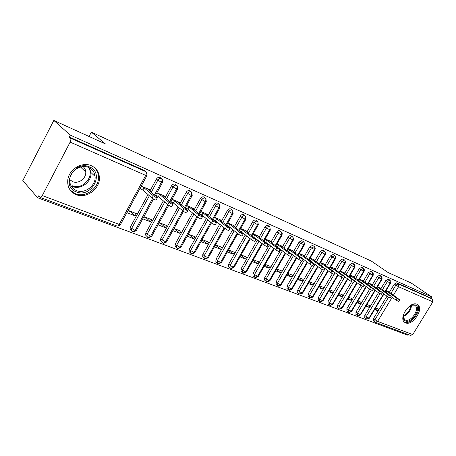 <?xml version="1.0" encoding="UTF-8"?>
<svg xmlns="http://www.w3.org/2000/svg" width="456" height="456" viewBox="0 0 456 456"><rect width="100%" height="100%" fill="white"/><g stroke="black" fill="none" stroke-linecap="round" stroke-linejoin="round"><path stroke-width="0.68" d="M91.337 165.71C95.931 167.836 98.581 171.41 99.294 176.426C101.118 187.918 86.771 199.255 76.084 194.604C69.842 191.765 67.089 186.755 67.83 179.561C69.169 169.108 82.348 161.441 91.337 165.71M416.949 304.272L417.702 304.693C424.24 308.786 412.629 326.16 405.595 322.859L404.569 322.267C398.276 317.986 410.126 300.726 416.949 304.272M37.626 197.739L38.6 195.863L39.963 197.345C40.704 197.596 41.479 197.003 42.288 195.567L70.15 142.107C70.988 140.283 71.102 138.96 70.475 138.145L69.221 137.017L70.224 135.096L53.819 120.447L22.8 180.616L37.626 197.739L408.091 335.314L408.496 334.658M128.119 210.387L136.298 213.607L135.09 215.83L130.832 211.812L127.959 210.678M143.936 216.617L151.723 219.684L150.531 221.867L146.199 217.86L143.782 216.908M159.224 222.642L166.634 225.56L165.454 227.704L161.059 223.708L159.07 222.927M174.004 228.467L181.06 231.249L179.898 233.352L175.44 229.374L173.85 228.747M188.305 234.105L195.025 236.749L193.868 238.819L189.36 234.851L188.157 234.378M202.15 239.56L208.546 242.079L207.406 244.114L201.997 239.827M215.551 244.843L221.644 247.243L220.516 249.244L215.403 245.106M228.541 249.962L234.344 252.248L233.227 254.214L228.399 250.219M53.819 120.447L105.364 143.896L91.348 132.137L89.074 136.481M91.348 132.137L371.395 261.111L388.027 272.494L411.204 283.034L431.661 296.879L430.937 298.053L396.669 282.794L398.219 283.866L432.476 299.096L430.937 298.053M432.476 299.096L432.841 301.843L412.748 334.573L410.554 335.428L375.539 322.381M70.224 135.096L431.661 296.879M81.829 166.736L81.299 167.751M388.803 291.954L386.072 290.518M375.59 307.908L378.486 309.048L377.517 310.65L375.054 308.797M374.621 309.516L377.517 310.65M373.418 320.916L373.424 318.687L386.996 296.2M389.31 292.376L394.297 284.105L396.669 282.794M69.221 137.017L144.444 170.504L145.361 171.262M131.26 230.48L130.074 229.134L130.365 227.082L148.018 194.547M149.893 191.081L156.419 179.06C157.383 177.583 158.591 177.048 160.056 177.452L160.911 178.148M148.952 190.272L149.34 189.553L141.235 186.099M126.905 212.627L135.09 215.83M146.821 236.282L145.584 235.091L145.829 232.913L163.339 200.862M165.169 197.516L171.587 185.757C172.539 184.309 173.725 183.779 175.138 184.167L176.586 185.324M164.251 196.741L164.616 196.069L156.904 192.78M142.739 218.823L150.531 221.867M161.635 241.822L160.575 240.825L160.786 238.551L178.148 206.978M179.932 203.741L186.259 192.238C187.194 190.807 188.345 190.283 189.719 190.659L191.241 191.839M179.037 203L179.385 202.367L172.049 199.238M158.038 224.802L165.454 227.704M175.987 247.186L175.081 246.343L175.252 244L192.472 212.901M194.205 209.766L200.44 198.502C201.364 197.1 202.492 196.576 203.821 196.941L205.399 198.138M193.344 209.053L193.669 208.46L186.686 205.479M172.835 230.593L179.898 233.352M189.895 252.379L189.115 251.666L189.257 249.278L206.323 218.641M208.021 215.597L214.166 204.562C215.078 203.182 216.178 202.669 217.466 203.011L219.085 204.225M207.184 214.918L207.491 214.354L200.845 211.521M187.148 236.191L193.868 238.819M203.376 257.412L202.703 256.808L202.817 254.391L219.741 224.204M221.399 221.245L227.458 210.433C228.359 209.076 229.431 208.563 230.679 208.899L232.326 210.119M220.579 220.596L220.881 220.066L214.548 217.364M201.005 241.612L207.406 244.114M216.446 262.291L215.865 261.772L215.962 259.344L232.737 229.596M234.355 226.723L240.335 216.115C241.218 214.782 242.267 214.274 243.481 214.594L245.151 215.819M233.563 226.096L233.842 225.595L227.818 223.024M214.423 246.856L220.516 249.244M229.129 267.028L228.621 266.583L228.707 264.144L245.328 234.829M246.913 232.036L252.812 221.627C253.684 220.316 254.71 219.815 255.89 220.117L257.572 221.342M246.143 231.431L246.411 230.953L240.671 228.507M227.424 251.94L233.227 254.214M241.429 271.616L240.99 271.24L241.064 268.806L257.537 239.907M259.088 237.183L264.913 226.968C265.774 225.68 266.777 225.178 267.923 225.475L269.616 226.7M258.341 236.601L258.598 236.151L253.131 233.82M240.027 256.87L245.556 259.036L246.662 257.099L241.133 254.921M253.376 276.079L252.989 275.749L253.057 273.326L269.382 244.838M270.898 242.182L276.649 232.155C277.499 230.884 278.479 230.388 279.596 230.673L281.301 231.893M270.174 241.623L270.419 241.19L265.215 238.972M252.253 261.653L257.515 263.716L258.609 261.807L253.348 259.738M264.976 280.411L264.64 280.126L264.697 277.71L280.873 249.626M282.367 247.038L288.044 237.183C288.882 235.934 289.845 235.444 290.922 235.718L292.632 236.938M281.66 246.496L281.893 246.086L276.94 243.971M264.115 266.293L269.125 268.253L270.208 266.378L265.198 264.406M276.245 284.618L276.005 281.973L290.785 256.443M293.499 251.752L299.102 242.068L301.923 240.614L303.639 241.828M292.809 251.227L293.037 250.84L288.317 248.828M275.629 270.796L280.406 272.665L281.472 270.818L276.701 268.937M287.195 288.711L286.989 286.111L301.576 261.031M304.312 256.329L309.846 246.816L312.611 245.374L314.327 246.582M303.639 255.827L303.856 255.451L299.37 253.536M286.813 275.173L291.361 276.952L292.416 275.133L287.873 273.344M297.842 292.684L297.665 290.136L312.109 265.426M314.822 260.786L320.289 251.427L323.002 249.996L324.712 251.199M314.167 260.296L314.378 259.937L310.103 258.113M297.677 279.42L302.009 281.113L303.052 279.323L298.731 277.618M308.199 296.554L308.051 294.052L322.363 269.673M325.037 265.113L330.44 255.907L333.097 254.494L334.864 255.73L333.097 254.494M324.404 264.645L324.604 264.298L320.534 262.565M308.239 283.552L312.36 285.165L313.397 283.398L309.282 281.774M318.271 300.316L318.151 297.859L332.338 273.794M334.972 269.325L340.313 260.268L342.918 258.865L344.673 260.085L342.918 258.865M334.356 268.869L334.55 268.544L330.674 266.891M318.51 287.571L322.432 289.104L323.458 287.36L319.536 285.821M328.081 303.981L327.984 301.564L342.057 277.795M344.645 273.423L349.923 264.508L352.477 263.118L354.215 264.326L352.477 263.118M344.041 272.984L344.223 272.671L340.541 271.098M328.497 291.475L332.23 292.934L333.245 291.219L329.517 289.754M337.622 307.543L337.554 305.172L351.513 281.683M354.055 277.413L359.271 268.641L361.779 267.262L363.506 268.453L361.779 267.262M353.463 276.986L353.645 276.684L350.14 275.19M338.221 295.277L341.766 296.668L342.775 294.975L339.23 293.578M346.925 311.02L346.873 308.683L360.73 285.462M363.215 281.301L368.374 272.659L370.831 271.291L371.127 271.497M362.64 280.885L362.816 280.594L359.482 279.175M347.683 298.982L351.057 300.299L352.049 298.629L348.68 297.301M355.982 314.406L355.948 312.103L369.713 289.138M372.142 285.085L377.243 276.575L379.654 275.219L379.933 275.413M371.48 284.293L371.577 284.681L371.748 284.407L368.579 283.056M356.894 302.584L360.103 303.838L361.089 302.191L357.886 300.932M364.811 317.701L364.8 315.438L378.469 292.712M380.834 288.779L385.879 280.389L388.518 279.232M380.298 288.363L380.452 288.118L377.443 286.835M365.872 306.096L368.921 307.287L369.896 305.662L366.852 304.465M384.898 291.68L390.119 283.028L389.8 280.121L388.25 279.049M364.709 317.621L366.704 319.092L368.955 318.14L383.633 293.784M368.921 307.287L366.333 305.332M360.103 303.838L357.384 301.769M351.057 300.299L348.196 298.116M341.766 296.668L338.768 294.359M332.23 292.934L329.078 290.495M322.432 289.104L319.126 286.522M312.36 285.165L308.894 282.435M302.009 281.113L298.372 278.228M291.361 276.952L287.554 273.902M280.406 272.665L276.416 269.439M269.125 268.253L264.947 264.839M257.515 263.716L253.137 260.102M245.556 259.036L240.973 255.212M376.234 288.027L381.512 279.237L381.205 276.302L379.654 275.219M355.868 314.315L357.88 315.803L360.137 314.834L374.946 290.17M367.337 284.282L372.677 275.35L372.387 272.375L370.831 271.291M346.794 310.918L348.823 312.428L351.091 311.437L366.031 286.465M358.205 280.429L363.609 271.354L363.329 268.35L360.821 269.735L359.271 268.641M337.48 307.435L339.526 308.963L341.806 307.954L356.877 282.657M348.823 276.478L354.295 267.25C354.928 265.973 354.836 264.959 354.027 264.212L351.468 265.609L349.923 264.508M327.915 303.85L329.979 305.406L332.27 304.374L347.472 278.753M339.184 272.42L344.725 263.038C345.363 261.738 345.277 260.718 344.468 259.966L341.863 261.373L340.313 260.268M318.088 300.173L320.169 301.752L322.472 300.698L337.81 274.74M329.272 268.248L334.886 258.706C335.536 257.389 335.456 256.352 334.647 255.599L331.985 257.019L330.44 255.907M309.823 297.825L312.406 296.924L327.875 270.625M319.086 263.961L324.769 254.248C325.424 252.915 325.35 251.866 324.547 251.108L323.002 249.996M299.461 293.966L302.054 293.037L317.661 266.389M308.604 259.549L314.366 249.666C315.028 248.309 314.959 247.249 314.155 246.485L312.611 245.374M288.808 289.993L291.407 289.047L307.156 262.035M297.814 255.018L303.656 244.946C304.329 243.572 304.266 242.501 303.462 241.731L301.923 240.614M277.852 285.912L280.457 284.937L296.337 257.56M286.71 250.35L292.632 240.09C293.311 238.699 293.254 237.61 292.456 236.841L290.922 235.718M266.572 281.705L269.183 280.702L285.205 252.955M275.27 245.545L281.278 235.091C281.962 233.671 281.911 232.577 281.118 231.802L279.596 230.673M254.955 277.379L257.577 276.347L273.737 248.218M263.482 240.597L269.576 229.938C270.271 228.496 270.226 227.39 269.439 226.603L267.923 225.475M242.997 272.922L245.619 271.861L261.915 243.339M251.33 235.501L257.509 224.626C258.221 223.161 258.181 222.038 257.401 221.251L255.89 220.117M230.668 268.327L233.295 267.239L249.734 238.317M238.796 230.246L245.071 219.148C245.79 217.66 245.755 216.52 244.98 215.734L243.481 214.594M217.957 263.591L220.59 262.468L237.16 233.141M225.862 224.831L232.235 213.493C232.959 211.983 232.936 210.832 232.167 210.034L230.679 208.899M204.847 258.706L207.48 257.555L224.192 227.806M212.507 219.239L218.977 207.657C219.712 206.118 219.701 204.949 218.943 204.157L217.466 203.011M190.99 253.479L190.5 252.932L191.577 253.838L193.948 252.476L210.797 222.306M198.713 213.471L205.291 201.626C206.032 200.064 206.032 198.879 205.28 198.081L203.821 196.941M176.996 248.263L176.449 247.614L177.601 248.634L179.977 247.232L196.958 216.634M184.458 207.514L191.138 195.39C191.896 193.806 191.902 192.609 191.161 191.805L189.719 190.659M162.547 242.871L161.926 242.096L163.168 243.253L165.545 241.817L182.656 210.78M169.712 201.364L176.512 188.949C177.276 187.33 177.293 186.122 176.563 185.313L175.138 184.167M147.607 237.297L146.912 236.373L148.246 237.696L150.622 236.219L167.865 204.733M154.453 195.003L161.373 182.28C162.148 180.639 162.182 179.407 161.464 178.598L160.056 177.452M132.154 231.534L131.379 230.417L132.816 231.944L135.187 230.428L152.572 198.463M399.638 299.911L398.692 301.467L396.042 300.128L397.039 298.48L399.69 299.826L388.683 291.629M396.042 300.128L390.997 296.52M397.039 298.48L385.964 290.694M386.722 291.133L385.941 292.427M391.117 296.32L390.165 297.899L387.469 296.542L388.478 294.872L391.174 296.229L380.19 288.01M387.469 296.542L382.27 292.803M388.478 294.872L377.334 287.012M378.149 287.485L377.346 288.825M382.373 292.638L381.41 294.234L378.668 292.86L379.688 291.167L382.43 292.541L371.577 284.681M378.668 292.86L373.31 288.984M379.688 291.167L368.476 283.227M369.354 283.735L368.522 285.131M373.39 288.859L372.421 290.466L369.628 289.081L370.66 287.365L373.447 288.756L362.543 280.48M369.628 289.081L364.105 285.063M370.66 287.365L359.379 279.346M360.325 279.893L359.459 281.341M364.162 284.971L363.187 286.602L360.348 285.194L361.386 283.455L364.224 284.869L353.366 276.564M360.348 285.194L354.648 281.033M361.386 283.455L350.043 275.356M351.057 275.943L350.157 277.453M411.021 305.161L415.228 304.853C422.125 307.338 411.945 323.948 405.418 320.921C403.697 320.163 402.927 318.516 403.121 315.974M410.867 305.252C410.263 310.188 407.698 313.7 403.155 315.797L404.506 319.519L405.31 319.981C410.93 322.654 420.227 308.763 415.006 305.469L414.384 305.115L410.885 305.241M404.101 321.816L404.694 322.107C411.512 325.327 422.946 308.706 416.938 304.266M89.501 166.919C105.022 172.864 91.388 198.48 76.334 191.879C60.289 186.43 74.265 159.697 89.501 166.919M76.437 190.568C84.844 194.267 96.239 185.518 95.047 176.381C94.557 172.203 92.414 169.233 88.612 167.477C81.293 164.023 70.646 170.424 69.808 178.894C69.369 184.463 71.581 188.356 76.437 190.568M69.734 179.613L72.618 181.648C78.443 184.252 86.395 178.376 85.751 171.986C85.591 169.792 84.702 167.99 83.077 166.594M70.161 190.066L75.365 193.72C85.962 198.337 100.189 187.114 98.388 175.714C97.943 172.174 96.387 169.279 93.731 167.021M354.677 280.981L353.696 282.629L350.806 281.204L351.855 279.437L354.745 280.867L343.938 272.91L343.938 272.545M350.806 281.204L344.93 276.883L343.944 278.548L340.997 277.1L334.995 272.659M351.855 279.437L340.444 271.257M341.533 271.884L340.603 273.463M340.997 277.1L342.057 275.31L345.004 276.758L334.219 268.772L334.254 268.419M342.057 275.31L330.583 267.045M331.746 267.718L330.777 269.365M334.909 272.654L333.912 274.347L330.908 272.882L331.979 271.063L334.983 272.528L324.227 264.514L324.301 264.172M330.908 272.882L324.723 268.27M331.979 271.063L320.448 262.713M321.685 263.431L320.682 265.153M324.592 268.31L323.589 270.02C323.395 270.254 322.375 269.764 320.528 268.538L321.611 266.692C323.464 267.911 324.484 268.407 324.672 268.179L313.956 260.137L314.064 259.806M320.528 268.538L314.013 263.648M321.611 266.692L310.017 258.261M311.34 259.025L310.297 260.821M313.979 263.842L312.97 265.574C312.77 265.82 311.733 265.318 309.846 264.07L310.941 262.194C312.827 263.443 313.87 263.944 314.064 263.705L303.388 255.639L303.536 255.314M309.846 264.07L299.37 256.192M310.941 262.194L299.29 253.673M300.698 254.494L299.626 256.34M303.052 259.242L302.032 260.997C301.832 261.254 300.772 260.746 298.845 259.47L299.951 257.566C301.878 258.837 302.944 259.35 303.137 259.094L292.513 251.005L292.706 250.697L292.524 251.011M298.845 259.47L287.93 251.284M299.951 257.566L288.243 248.959M289.742 249.825L288.659 251.701M291.794 254.499L290.768 256.278C290.563 256.551 289.48 256.033 287.514 254.733L288.637 252.795C290.603 254.095 291.686 254.613 291.886 254.345L281.318 246.234L281.551 245.944L281.363 246.274M287.514 254.733L276.154 246.229M288.637 252.795L276.866 244.097M278.462 245.02L277.368 246.93M280.195 249.614L279.157 251.416C278.952 251.701 277.846 251.182 275.834 249.848L276.969 247.876C278.981 249.21 280.087 249.734 280.286 249.449L269.781 241.321L270.072 241.042L269.872 241.389M275.834 249.848L264.041 241.03L270.243 230.177M276.969 247.876L265.147 239.092M266.845 240.073L265.734 242.011M268.231 244.581L267.188 246.4C266.977 246.702 265.848 246.172 263.796 244.809L264.936 242.809C266.994 244.171 268.128 244.701 268.333 244.405L257.896 236.259L258.238 235.997L258.028 236.362M263.796 244.809L251.951 235.9M264.936 242.809L253.069 233.928M254.87 234.971L253.753 236.943M255.896 239.383L254.841 241.23C254.63 241.549 253.473 241.007 251.37 239.611L252.527 237.576C254.63 238.972 255.787 239.514 255.998 239.2L245.647 231.044L246.04 230.793L245.824 231.181M251.37 239.611L239.48 230.611M252.527 237.576L240.614 228.604M242.524 229.71L241.389 231.716M243.162 234.025L242.102 235.889C241.885 236.225 240.7 235.678 238.551 234.253L239.719 232.178C241.874 233.609 243.054 234.156 243.27 233.825L233.01 225.657L233.461 225.429L233.233 225.834M238.551 234.253L228.644 226.324L226.621 225.15M239.719 232.178L229.79 224.289L227.766 223.115M229.79 224.289L228.644 226.324M230.012 228.484L228.952 230.377C228.724 230.73 227.51 230.177 225.31 228.712L226.495 226.609C228.695 228.068 229.909 228.627 230.132 228.279L219.974 220.105L220.482 219.895L220.242 220.322M225.31 228.712L215.488 220.761L213.345 219.518M226.495 226.609L216.646 218.692L214.502 217.444M216.646 218.692L215.488 220.761M216.435 222.767L215.363 224.683C215.124 225.053 213.881 224.489 211.635 222.99L212.832 220.846C215.084 222.346 216.326 222.91 216.554 222.551L206.511 214.371L207.087 214.183L206.836 214.633M211.635 222.99L201.905 215.015L199.631 213.699M212.832 220.846L203.074 212.906L200.805 211.59M203.074 212.906L201.905 215.015M202.396 216.856L201.318 218.8C201.073 219.188 199.796 218.612 197.494 217.079L198.708 214.896C201.01 216.429 202.287 217.005 202.527 216.628L192.603 208.449L193.247 208.284L192.985 208.762M197.494 217.079L187.872 209.082L185.467 207.685M198.708 214.896L189.058 206.938L186.652 205.542M189.058 206.938L187.872 209.082M187.878 210.74L186.789 212.713C186.538 213.117 185.233 212.536 182.873 210.963L184.099 208.74C186.458 210.307 187.764 210.894 188.014 210.501L178.233 202.327L178.951 202.185L178.672 202.692M182.873 210.963L173.365 202.948L170.823 201.472M184.099 208.74L174.562 200.765L172.02 199.289M174.562 200.765L173.365 202.948M172.858 204.413L171.764 206.414C171.496 206.842 170.156 206.243 167.74 204.63L168.976 202.367C171.399 203.975 172.738 204.573 173.001 204.163L163.373 195.994L164.166 195.88L163.869 196.416M167.74 204.63L158.363 196.604L155.678 195.043M168.976 202.367L159.577 194.381L156.887 192.82M159.577 194.381L158.363 196.604M157.309 197.864L156.203 199.893C155.923 200.338 154.544 199.728 152.065 198.075L153.319 195.766C155.804 197.419 157.183 198.029 157.451 197.596L147.995 189.445L148.873 189.354L148.559 189.93M152.065 198.075L142.842 190.038L139.998 188.391M153.319 195.766L144.067 187.775L141.223 186.122M144.067 187.775L142.842 190.038M432.841 301.843L398.544 286.738L393.385 295.271M392.137 297.335L377.591 321.383L412.748 334.573M373.424 318.687L377.591 321.383L375.351 322.312L374.815 321.993L374.912 319.827L388.558 297.244M390.843 293.464L395.848 285.182L398.219 283.866L398.544 286.738L394.297 284.105M42.288 195.567L119.215 224.432L145.703 175.378L70.15 142.107M70.475 138.145L145.829 171.65L144.444 170.504M40.122 197.408L116.85 225.994C117.648 226.267 118.435 225.748 119.215 224.432C120.464 224.871 120.925 224.831 120.595 224.318L146.809 175.782M145.703 175.378C146.49 173.702 146.536 172.459 145.829 171.65L146.855 172.579L146.957 175.503C147.339 175.936 146.923 175.896 145.703 175.378M382.367 289.873L387.429 281.472L390.119 283.028L390.746 282.652L390.752 281.289L389.8 280.121L387.429 281.466L385.879 280.389M383.963 294.017L369.44 318.106L368.955 318.14L366.288 316.584L380.047 293.727M375.077 322.147L373.333 320.847M364.8 315.438L366.288 316.584L366.197 318.772L366.664 319.069M355.948 312.103L357.441 313.261L371.315 290.119M373.675 286.191L378.788 277.658L377.243 276.575M346.873 308.683L348.361 309.846L362.36 286.408M364.749 282.412L369.924 273.748L368.374 272.659M337.554 305.172L339.042 306.341L353.172 282.583M355.589 278.53L360.821 269.735L364.11 271.405L364.372 269.798L363.506 268.453M327.984 301.564L329.466 302.738L343.75 278.639M346.172 274.546L351.468 265.614L354.819 267.307L355.082 265.683L354.215 264.326M318.151 297.859L319.633 299.045L335.137 272.768M336.505 270.454L341.863 261.373L345.272 263.089L345.54 261.453L344.673 260.085M308.051 294.052L309.533 295.243L325.174 268.612M326.564 266.247L331.985 257.019L335.462 258.757L335.73 257.11L334.864 255.73M297.665 290.136L299.142 291.338L314.931 264.337M316.344 261.921L321.833 252.544L320.289 251.427M286.989 286.111L288.46 287.32L304.391 259.948M305.833 257.475L311.385 247.933L309.846 246.816M276.005 281.973L277.465 283.187L293.544 255.428M295.015 252.898L300.635 243.196L299.102 242.068M264.697 277.71L266.15 278.929L282.378 250.783M283.877 248.189L289.566 238.311L288.044 237.183M253.057 273.326L254.505 274.552L270.881 246.001M272.403 243.339L278.171 233.29L276.649 232.155M241.064 268.806L242.501 270.037L259.025 241.076M260.581 238.345L266.424 228.108L264.913 226.968M228.707 264.144L230.132 265.386L246.81 236.003M248.395 233.198L254.317 222.767L252.812 221.627M215.962 259.344L217.381 260.593L234.202 230.77M235.826 227.892L241.828 217.261L240.335 216.115M202.817 254.391L204.225 255.645L221.2 225.384M222.859 222.42L228.94 211.578L227.458 210.433M189.257 249.278L190.642 250.538L207.771 219.826M209.469 216.771L215.637 205.713L214.166 204.562M175.252 244L176.626 245.265L193.897 214.086M195.641 210.946L201.894 199.654L200.44 198.502M160.786 238.551L162.136 239.822L179.561 208.17M181.345 204.921L187.695 193.39L186.259 192.238M145.829 232.913L147.163 234.19L164.73 202.054M166.565 198.696L173.006 186.914L171.587 185.757M130.365 227.082L131.676 228.365L149.386 195.738M151.272 192.267L157.816 180.211L156.419 179.06M381.364 276.387L378.788 277.658L381.512 279.237L382.077 279.078L381.98 277.066L379.814 275.31M375.288 290.415L360.645 314.8L357.441 313.261L357.356 315.472L357.84 315.786M372.552 272.471L369.924 273.748L372.677 275.35L373.264 275.185L373.168 273.155L371.002 271.388M366.385 286.721L351.622 311.402L348.361 309.846L348.281 312.086L348.783 312.411M357.247 282.931L342.359 307.914L339.042 306.341L338.968 308.604L339.492 308.946M347.86 279.038L332.846 304.329L332.27 304.374L329.466 302.738L329.397 305.03L329.945 305.389M338.209 275.042L323.076 300.652L322.472 300.698L319.633 299.045L319.57 301.359L320.14 301.735M328.297 270.938L313.038 296.867L312.406 296.924L309.533 295.243L309.47 297.586L310.063 297.985M324.78 251.25L321.828 252.538L325.373 254.305L325.641 252.641L324.78 251.25M318.1 266.72L302.716 292.98L302.054 293.037L299.142 291.338L299.079 293.698L299.706 294.126M309.624 297.717L307.994 296.389M314.412 246.645L311.385 247.933L314.993 249.723L315.267 248.047L314.412 246.645M307.612 262.382L292.102 288.984L291.407 289.047L288.46 287.32L288.397 289.702L289.053 290.153M299.256 293.852L297.608 292.495M303.742 241.902L300.635 243.19L304.317 245.009L304.591 243.322L303.742 241.902M296.822 257.925L281.187 284.869L280.457 284.937L277.465 283.187L277.408 285.587L278.097 286.072M288.597 289.879L286.932 288.494M292.758 237.029L292.456 236.841C291.373 236.567 290.409 237.057 289.566 238.311L293.322 240.158L293.601 238.459L292.758 237.029M285.707 253.342L269.952 280.634L269.183 280.702L266.15 278.929L266.087 281.352L266.817 281.871M277.624 285.787L275.948 284.373M278.171 233.29L282.002 235.159L282.23 233.21L281.118 231.802C280.007 231.517 279.021 232.013 278.171 233.284M274.267 248.628L258.381 276.273L257.577 276.347L254.505 274.552L254.437 276.98L255.206 277.544M266.332 281.574L264.64 280.126M269.804 226.837L269.439 226.603C268.293 226.313 267.29 226.809 266.424 228.108L270.34 230.006L269.804 226.837M262.474 243.772L246.462 271.782L245.619 271.861L242.501 270.037L242.427 272.477L243.242 273.087M254.71 277.242L252.989 275.749M257.8 221.513L257.401 221.251C256.221 220.943 255.189 221.451 254.317 222.767L257.509 224.626L258.318 224.694L257.8 221.513M250.315 238.779L234.184 267.153L233.295 267.239L230.132 265.386L230.046 267.832L230.913 268.493M242.734 272.773L240.99 271.24M245.419 216.024L244.98 215.734C243.766 215.414 242.717 215.922 241.828 217.261L245.071 219.148L245.921 219.222L245.419 216.024M237.775 233.632L221.525 262.377L220.59 262.468L217.381 260.593L217.278 263.026L218.202 263.756M230.388 268.174L228.621 266.583M232.657 210.364L232.167 210.034C230.918 209.703 229.841 210.216 228.94 211.578L232.235 213.493L233.13 213.573L232.657 210.364M224.836 228.325L208.466 257.458L207.48 257.555L204.225 255.645L204.1 258.067L205.092 258.871M217.666 263.425L215.865 261.772M219.484 204.533L218.943 204.157C217.654 203.809 216.549 204.328 215.637 205.707L218.977 207.657L219.923 207.736L219.484 204.533M211.476 222.864L194.991 252.373L193.948 252.476L190.642 250.538L190.5 252.932L189.115 251.666M204.539 258.529L202.703 256.808M205.89 198.52L205.28 198.081C203.952 197.722 202.823 198.246 201.894 199.648L205.291 201.626L206.289 201.717L205.89 198.52M197.676 217.221L181.078 247.129L179.977 247.232L176.626 245.265L176.449 247.614L175.081 246.343M187.695 193.39L191.138 195.39L192.198 195.487L191.851 192.324L191.161 191.805C189.787 191.429 188.636 191.953 187.695 193.384M183.432 211.379L166.702 241.708L165.545 241.817L162.136 239.816L161.926 242.096L160.575 240.825M177.344 185.928L176.563 185.313C175.15 184.919 173.964 185.455 173.006 186.909L176.512 188.949L177.629 189.052L177.344 185.928M168.714 205.32L151.848 236.105L150.622 236.219L147.163 234.19L146.912 236.373L145.584 235.091M162.353 179.35L161.464 178.598C159.999 178.193 158.779 178.729 157.816 180.211L161.373 182.28C162.524 182.77 162.917 182.81 162.558 182.394L162.353 179.35M153.501 199.044L136.486 230.308C136.8 230.804 136.367 230.839 135.187 230.428L131.676 228.365L131.379 230.417L130.074 229.134M411.534 305.035C411.055 310.519 408.262 314.338 403.155 316.492M89.399 167.842L90.915 172.499C92.123 181.568 80.826 190.215 72.47 186.515L71.011 185.809M72.293 185.763C82.53 190.409 94.973 176.255 88.458 167.409M99.294 176.426L98.371 175.566M389.948 280.206L388.398 279.129M390.501 283.165L385.229 291.92M366.977 319.183L369.36 318.248M381.917 279.385L376.576 288.272M358.154 315.894L360.559 314.942M373.099 275.498L367.696 284.538M349.096 312.52L351.53 311.556M364.048 271.514L358.576 280.702M339.8 309.054L342.262 308.074M354.751 267.415L349.21 276.758M330.252 305.497L332.743 304.5M345.203 263.209L339.583 272.716M320.448 301.843L322.968 300.829M335.388 258.883L329.694 268.561M310.371 298.087L312.924 297.061M325.293 254.437L319.525 264.286M300.014 294.228L302.602 293.185M314.914 249.865L309.065 259.897M289.36 290.261L291.982 289.195M304.232 245.157L298.298 255.383M278.399 286.174L281.056 285.091M293.236 240.312L287.217 250.737M267.113 281.973L269.81 280.873M281.911 235.319L275.8 245.955M255.502 277.647L258.238 276.524M243.532 273.184L246.314 272.044M258.216 224.882L251.917 235.957M231.203 268.59L234.025 267.433M245.812 219.416L239.411 230.73M218.487 263.853L221.354 262.673M233.016 213.773L226.512 225.344M205.371 258.968L208.289 257.765M219.803 207.953L213.191 219.792M191.839 253.924L194.803 252.704M206.163 201.94L199.432 214.058M177.857 248.714L180.884 247.471M192.067 195.727L185.216 208.147M163.419 243.339L166.503 242.073M177.492 189.303L170.515 202.042M148.496 237.775L151.637 236.487M162.416 182.662L155.302 195.732M133.061 232.024L136.27 230.713M117.084 226.073L118.908 225.954L120.367 224.74M413.712 304.557L414.47 305.087M403.372 318.687L404.506 319.519M85.751 171.986L80.53 167.021M90.915 172.499L95.047 176.381"/></g></svg>
